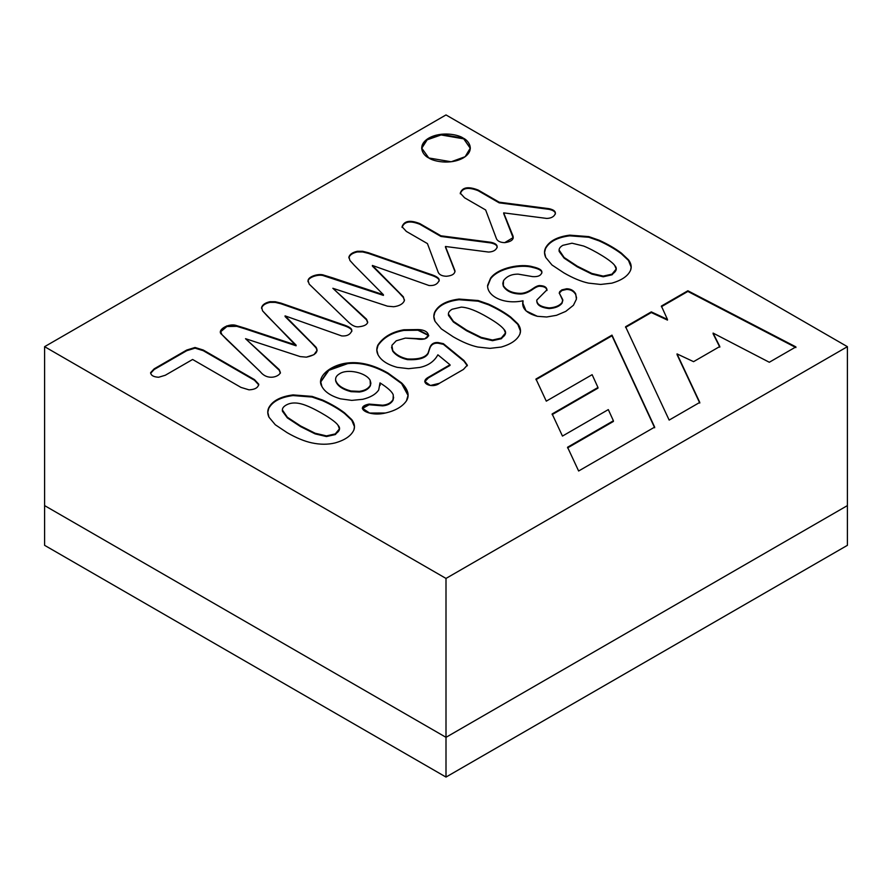 <?xml version="1.0" encoding="UTF-8"?>
<svg xmlns="http://www.w3.org/2000/svg" width="892" height="892" viewBox="0 0 892 892"><rect width="100%" height="100%" fill="white"/><g stroke="black" fill="none" stroke-linecap="round" stroke-linejoin="round"><path stroke-width="1.34" d="M44.6 505.597L446 737.338L847.4 505.597L446 737.338L44.6 505.597L44.6 545.324L44.6 346.676L446 114.934L847.4 346.676L847.4 545.324L847.4 346.676L446 578.429L44.6 346.676L44.6 505.597L446 737.338L446 777.066L446 578.429L446 737.338L847.4 505.597L446 737.338L44.6 505.597M44.6 545.324L446 777.066L847.4 545.324L446 777.066L44.6 545.324M847.4 346.676L446 114.934L44.6 346.676L446 578.429L847.4 346.676M150.636 372.622C150.882 375.443 153.558 376.982 158.653 377.249L165.288 375.253L192.616 359.476L165.288 375.253L158.653 377.249C153.558 376.982 150.882 375.443 150.636 372.622L154.182 368.831L186.729 350.043L195.047 347.49L203.242 350.021L254.476 379.602L258.725 384.196C258.201 387.674 254.967 389.559 249.024 389.849L240.963 387.396L192.616 359.476L240.963 387.396L249.024 389.849C254.967 389.559 258.201 387.674 258.725 384.196L254.476 379.602L203.242 350.021L195.047 347.49L186.729 350.043L154.182 368.831L150.614 372.967M351.76 330.843C352.262 328.635 349.095 326.494 342.283 324.398L280.958 303.113L275.282 301.73L270.02 301.697C265.359 302.734 262.571 304.607 261.646 307.305L262.571 310.851L296.099 345.795L245.4 328.947L296.099 345.795L296.099 345.137L245.4 328.289L245.4 328.947L236.759 326.316L226.925 326.517L220.67 331.746L226.925 326.517L236.759 326.316L245.4 328.947L245.4 328.289L236.759 325.658L226.635 325.948L220.659 331.423L221.885 334.556L226.624 339.484L260.319 371.719C267.712 381.14 279.441 376.513 280.378 372.522L279.229 369.6L245.523 338.692L279.229 369.6L280.378 372.522C279.441 376.513 267.712 381.14 260.319 371.719L221.885 334.556C215.797 330.609 228.642 322.469 236.759 325.658L296.099 345.137L267.054 315.79L262.571 310.851L261.646 307.305C262.571 304.607 265.359 302.734 270.02 301.697L275.282 301.73L280.958 303.113L342.283 324.398C349.095 326.494 352.262 328.635 351.76 330.843C350.277 334.612 346.932 336.306 341.703 335.927L285.072 315.868L316.069 347.256C318.756 351.883 315.534 355.183 306.369 357.157L300.169 356.588L245.523 338.692L279.229 370.269L280.378 373.179L279.229 370.269L245.523 338.692L300.169 356.588L306.369 357.157L313.973 354.682L317.106 350.288L316.069 347.256L285.072 315.868L341.703 335.927C346.932 336.306 350.277 334.612 351.76 330.843L351.76 330.742M308.03 281.426L308.052 281.17C308.387 277.011 319.247 273.755 324.086 275.907L332.716 278.538L332.716 277.869L324.086 275.238C319.247 273.097 308.387 276.342 308.052 280.512L309.201 284.135L347.635 321.31C351.704 325.424 355.417 327.252 358.796 326.784C364.226 326.216 367.192 324.655 367.694 322.101L366.545 319.191L332.85 288.283L366.545 319.191L367.694 322.101C367.192 324.655 364.226 326.216 358.796 326.784C355.417 327.252 351.704 325.424 347.635 321.31L309.201 284.135L308.052 280.512C308.387 276.342 319.247 273.097 324.086 275.238L383.415 294.717L354.369 265.37L349.898 260.442L348.962 256.885C349.898 254.187 352.686 252.325 357.335 251.288L362.654 251.288L368.273 252.692L429.598 273.989C436.4 276.085 439.578 278.226 439.12 280.4C437.615 284.202 434.259 285.897 429.03 285.518L372.388 265.448L403.385 296.846L404.366 300.682C402.95 303.971 399.393 306.001 393.684 306.737L387.485 306.179L332.85 288.283L366.545 319.849L367.694 322.759L366.545 319.849L332.85 288.283L387.485 306.179L393.684 306.737C399.393 306.001 402.95 303.971 404.366 300.682L404.444 299.812M497.123 247.017C497.335 244.787 495.216 243.204 490.756 242.267L440.938 235.8L440.938 236.458L419.864 224.293L440.938 236.458L440.938 235.8L419.864 223.624L419.864 224.293C410.108 220.424 404.176 221.472 402.058 227.404C404.176 221.472 410.108 220.424 419.864 224.293L419.864 223.624C410.108 219.766 404.176 220.803 402.058 226.746L406.351 231.418L427.435 243.594L406.351 231.418L402.058 226.746C404.176 220.803 410.108 219.766 419.864 223.624L440.938 235.8L490.756 242.267C495.216 243.204 497.335 244.787 497.123 247.017C496.153 250.139 493.309 251.812 488.582 252.057L445.454 246.482L454.931 270.666C455.031 273.855 452.211 275.728 446.468 276.264C442.276 276.141 439.544 274.892 438.284 272.506L427.435 243.594L438.284 272.506C439.544 274.892 442.276 276.141 446.468 276.264C452.211 275.728 455.031 273.855 454.931 270.666L445.454 246.482L488.582 252.057C493.309 251.812 496.153 250.139 497.123 247.017L497.134 246.894M555.359 213.4C555.538 211.192 553.397 209.609 548.937 208.672L499.163 202.172L499.163 202.841L478.09 190.665L499.163 202.841L499.163 202.172L478.09 190.007L478.09 190.665C468.2 186.863 462.268 187.9 460.283 193.787C462.268 187.9 468.2 186.863 478.09 190.665L478.09 190.007C468.2 186.194 462.268 187.242 460.283 193.129L464.587 197.801L485.661 209.977L464.587 197.801L460.283 193.129C462.268 187.242 468.2 186.194 478.09 190.007L499.163 202.172L548.937 208.672C553.397 209.609 555.538 211.192 555.359 213.4C554.311 216.566 551.457 218.239 546.807 218.44L503.679 212.865L512.454 234.696C514.639 238.945 512.064 241.598 504.705 242.646C500.501 242.524 497.781 241.275 496.51 238.889L485.661 209.977L496.51 238.889C497.781 241.275 500.501 242.524 504.705 242.646L513.201 237.551L503.679 212.865L546.807 218.44C551.457 218.239 554.311 216.566 555.359 213.4L555.359 213.288M287.146 432.676L275.282 424.748L268.994 417.233C267.444 413.955 267.355 410.822 268.726 407.822C272.439 400.831 280.545 396.527 293.044 394.911C280.545 396.527 272.439 400.831 268.726 407.822L267.767 412.137L268.994 417.233L275.282 424.748L287.146 432.676C296.289 437.927 304.518 441.328 311.821 442.867C304.518 441.328 296.289 437.927 287.146 432.676M322.491 399.995C331.066 403.909 338.425 408.19 344.58 412.862C338.425 408.19 331.066 403.909 322.491 399.995L312.077 396.394L293.044 394.911M351.76 419.608C354.38 423.12 355.105 426.543 353.923 429.855C351.348 435.72 345.07 440.079 335.102 442.923C327.933 444.673 320.172 444.662 311.821 442.867C320.172 444.662 327.933 444.673 335.102 442.923C345.07 440.079 351.348 435.72 353.923 429.855L354.458 426.688L351.76 419.608L344.58 412.862M380.003 382.891L378.721 389.927C375.811 394.286 370.481 397.419 362.743 399.304L351.76 400.385L340.465 398.824C330.943 396.037 324.744 391.9 321.867 386.403C315.913 376.948 330.676 364.716 347.768 362.955C360.323 361.561 373.737 364.928 388.02 373.057L401.612 382.947C408.157 389.514 409.762 395.49 406.44 400.865C402.392 406.685 395.379 410.733 385.411 413.007C368.485 417.188 353.254 407.12 369.154 404.087L382.623 405.213C387.63 404.767 391.097 402.883 393.026 399.56L393.294 395.067C392.324 391.923 387.897 387.864 380.003 382.891L380.148 385.032L380.003 382.891C387.897 387.864 392.324 391.923 393.294 395.067L393.026 399.56C391.097 402.883 387.63 404.767 382.623 405.213L369.154 404.087L362.33 408.19L369.567 413.041L385.411 413.007C395.379 410.733 402.392 406.685 406.44 400.865L408.09 395.201L401.612 382.947L388.02 373.057C373.737 364.928 360.323 361.561 347.768 362.955L328.68 369.79L320.719 381.665L321.867 386.403C324.744 391.9 330.943 396.037 340.465 398.824L351.76 400.385L362.743 399.304C370.481 397.419 375.811 394.286 378.721 389.927L380.003 382.891M437.883 354.804C434.248 361.472 428.182 365.687 419.686 367.459L408.525 368.686L397.185 367.348C387.485 364.694 381.096 360.491 378.018 354.748C376.391 351.526 376.379 348.248 377.974 344.903C383.382 336.953 392.001 331.902 403.831 329.772L417.913 329.572C432.174 329.761 431.75 341.803 416.497 338.871L405.336 338.101L396.215 340.811L391.878 345.371L392.759 350.578C395.87 354.659 400.776 357.447 407.466 358.963C418.571 359.521 425.439 357.525 428.093 352.987L429.598 348.281C430.847 344.178 433.646 342.26 437.972 342.528L443.369 343.654L463.963 360.502L467.33 365.151L463.427 369.444L439.477 383.281C432.107 389.135 418.337 382.735 428.405 377.249L450.014 364.772L437.883 354.804L450.014 364.772L428.405 377.249L424.748 381.397L430.345 385.489L439.477 383.281L463.427 369.444L467.33 365.151L463.963 360.502L443.369 343.654L437.972 342.528C433.646 342.26 430.847 344.178 429.598 348.281L428.093 352.987C425.439 357.525 418.571 359.521 407.466 358.963C400.776 357.447 395.87 354.659 392.759 350.578L391.878 345.371L396.215 340.811L405.336 338.101L424.77 338.915L428.673 335.258L417.913 329.572L403.831 329.772C392.001 331.902 383.382 336.953 377.974 344.903L376.792 349.82L378.018 354.748C381.096 360.491 387.485 364.694 397.185 367.348L408.525 368.686L419.686 367.459C428.182 365.687 434.248 361.472 437.883 354.804M453.203 336.797L441.339 328.88L435.051 321.365C433.501 318.098 433.412 314.965 434.783 311.955C438.507 304.952 446.602 300.66 459.046 299.065L478.134 300.526L488.537 304.127C497.067 308.063 504.437 312.345 510.637 316.995L517.806 323.74C520.426 327.264 521.129 330.698 519.936 334.021C517.338 339.885 511.071 344.245 501.114 347.077L489.953 348.359L477.822 347.033C470.552 345.483 462.346 342.071 453.203 336.797C462.346 342.071 470.552 345.483 477.822 347.033L489.953 348.359L501.114 347.077C511.071 344.245 517.338 339.885 519.936 334.021L520.471 330.787L517.806 323.74L510.637 316.995C504.437 312.345 497.067 308.063 488.537 304.127L478.134 300.526L459.046 299.065C446.602 300.66 438.507 304.952 434.783 311.955L433.813 316.27L435.051 321.365L441.339 328.88L453.203 336.797M562.796 299.712L562.038 302.544C559.596 305.677 555.315 307.472 549.204 307.918C540.831 306.959 536.694 304.339 536.806 300.035L546.986 289.811C546.673 287.224 544.432 285.83 540.262 285.618C538.567 285.317 536.092 286.321 532.814 288.64C527.886 292.119 523.325 293.68 519.133 293.312C511.607 292.911 506.344 290.324 503.322 285.574L502.843 283.266L503.501 280.712C506.723 276.264 511.64 274.078 518.252 274.145L532.635 276.62C538.021 276.977 541.098 275.561 541.857 272.383C542.18 270.098 539.125 268.224 532.68 266.775C521.519 263.374 498.338 267.433 490.578 278.159L487.612 285.34C486.976 296.222 503.88 304.874 523.035 300.782C503.88 304.874 486.976 296.222 487.612 285.34L490.578 278.159C498.338 267.433 521.519 263.374 532.68 266.775C539.125 268.224 542.18 270.098 541.857 272.383C541.098 275.561 538.021 276.977 532.635 276.62L518.252 274.145C511.64 274.078 506.723 276.264 503.501 280.712L503.322 285.574C506.344 290.324 511.607 292.911 519.133 293.312C523.325 293.68 527.886 292.119 532.814 288.64C536.092 286.321 538.567 285.317 540.262 285.618C544.432 285.83 546.673 287.224 546.986 289.811L536.806 300.035C536.694 304.339 540.831 306.959 549.204 307.918C555.315 307.472 559.596 305.677 562.038 302.544L562.796 299.712L559.518 293.524L559.652 291.706L561.871 289.867L566.688 288.763C570.769 288.841 573.768 290.536 575.686 293.847L576.433 299.143L573.422 305.276L565.762 311.386L556.463 315.322L546.673 316.995L537.33 316.303C526.057 313.148 521.296 307.974 523.035 300.782L522.835 303.191L526.035 310.884L537.33 316.303L546.673 316.995L556.463 315.322L565.762 311.386L573.422 305.276L576.433 299.143L575.686 293.847C573.768 290.536 570.769 288.841 566.688 288.763L561.871 289.867L559.652 291.706L559.518 293.524L562.841 300.626M563.9 272.885L551.992 264.991L545.748 257.454C544.198 254.187 544.109 251.053 545.48 248.043C549.238 241.03 557.333 236.737 569.743 235.154L588.832 236.614L599.19 240.238C607.753 244.152 615.134 248.433 621.334 253.072L628.503 259.828C631.123 263.352 631.837 266.786 630.633 270.098C628.135 275.918 621.869 280.266 611.812 283.165L600.651 284.448L588.519 283.121C581.249 281.571 573.043 278.159 563.9 272.885C573.043 278.159 581.249 281.571 588.519 283.121L600.651 284.448L611.812 283.165C621.869 280.266 628.135 275.918 630.633 270.098L631.179 266.875L628.503 259.828L621.334 253.072C615.134 248.433 607.753 244.152 599.19 240.238L588.832 236.614L569.743 235.154C557.333 236.737 549.238 241.03 545.48 248.043L544.521 252.358L545.748 257.454L551.992 264.991L563.9 272.885M463.204 138.104C468.924 140.613 475.704 150.48 463.204 157.973C450.237 165.187 433.133 161.274 428.796 157.973C423.076 155.464 416.296 145.597 428.796 138.104C441.763 130.89 458.867 134.804 463.204 138.104L440.793 134.313L426.844 139.386L421.671 148.039L428.796 157.973L451.207 161.764L465.156 156.702L470.329 148.039L463.204 138.104L470.318 148.373L463.204 138.104M699.774 402.403L669.156 420.087L625.582 326.74L651.305 311.877L667.461 319.436L661.385 306.067L687.877 290.77L795.909 346.899L769.305 362.263L713.087 333.084L719.811 346.509L693.575 361.661L677.028 353.901L699.774 402.403L677.028 353.901L693.575 361.661L719.811 346.509L713.087 333.084L769.305 362.263L795.909 346.899L687.877 290.77L661.385 306.067L667.461 319.436L651.305 311.877L625.582 326.74L669.156 420.087L699.774 402.403M654.661 427.112L578.629 470.998L567.557 447.249L613.406 420.779L608.311 409.606L562.462 436.077L552.148 413.944L597.974 387.485L592.132 374.673L546.283 401.155L535.969 379.022L611.99 335.124L654.661 427.112L611.99 335.124L535.969 379.022L546.283 401.155L592.132 374.673L597.974 387.485L552.148 413.944L562.462 436.077L608.311 409.606L613.406 420.779L567.557 447.249L578.629 470.998L654.661 427.112M567.557 447.918L613.406 421.448L613.406 420.779L613.406 421.448L567.557 447.918M552.148 414.602L597.974 388.143L597.974 387.485L597.974 388.143L552.148 414.602M535.969 379.68L611.99 335.782L611.99 335.124L654.661 427.77L611.99 335.782L535.969 379.68M625.582 327.397L651.305 312.546L651.305 311.877L651.305 312.546L667.461 320.094L667.461 319.436L667.461 320.094L651.305 312.546L625.582 327.397M661.385 306.725L687.877 291.428L687.877 290.77L687.877 291.428L795.909 347.568L687.877 291.428L661.385 306.725M713.087 333.753L719.811 347.166L713.087 333.753M677.028 354.559L699.774 403.061L677.028 354.559M421.682 148.373L427.156 139.821L441.094 134.948L463.204 138.773L441.094 134.948L427.156 139.821L421.682 148.373M559.161 250.775L564.123 257.476L577.28 266.195L591.887 273.454L603.226 276.107C611.288 276.487 619.795 270.633 614.778 265.604C612.046 260.977 594.117 250.217 583.602 246.025L572.006 243.204L562.841 245.333C560.02 246.961 558.793 248.779 559.161 250.775C558.793 248.779 560.02 246.961 562.841 245.333L572.006 243.204L583.602 246.025C594.117 250.217 612.046 260.977 614.778 265.604L616.171 269.072L611.99 274.156L603.226 276.107L591.887 273.454L577.28 266.195L564.123 257.476L559.094 250.061L559.161 251.433L564.123 258.134L577.28 266.853L591.887 274.112L603.226 276.776L611.99 274.814L616.16 269.406L612.224 274.691L603.226 276.776L591.887 274.112L577.28 266.853L564.123 258.134L559.106 250.396M544.521 252.692L545.48 248.701C549.238 241.687 557.333 237.395 569.743 235.822L588.832 237.272L599.19 240.907C607.753 244.821 615.134 249.091 621.334 253.741L628.503 260.486L631.168 267.199L628.503 260.486L621.334 253.741C615.134 249.091 607.753 244.821 599.19 240.907L588.832 237.272L569.743 235.822C557.333 237.395 549.238 241.687 545.48 248.701L544.521 252.692M487.612 285.34L487.589 286.588M487.601 286.265L490.578 278.817C498.338 268.091 521.519 264.043 532.68 267.444C539.125 268.893 542.18 270.755 541.857 273.041C542.18 270.755 539.125 268.893 532.68 267.444C521.519 264.043 498.338 268.091 490.578 278.817L487.601 286.265M502.843 283.6L503.322 286.232C506.344 290.993 511.607 293.568 519.133 293.981C523.325 294.338 527.886 292.788 532.814 289.298C536.092 286.99 538.567 285.975 540.262 286.287C544.432 286.488 546.673 287.893 546.986 290.48C546.673 287.893 544.432 286.488 540.262 286.287C538.567 285.975 536.092 286.99 532.814 289.298C527.886 292.788 523.325 294.338 519.133 293.981C511.607 293.568 506.344 290.993 503.322 286.232M559.652 291.706L559.518 293.524M536.75 301.072L536.806 300.035M536.806 300.704C536.694 304.997 540.831 307.617 549.204 308.576C555.315 308.13 559.596 306.346 562.038 303.202L562.796 300.37L562.038 303.202C559.596 306.346 555.315 308.13 549.204 308.576C540.831 307.617 536.694 304.997 536.806 300.704M559.329 293.078L561.871 290.524L566.688 289.432C570.769 289.51 573.768 291.205 575.686 294.516L576.555 297.861L575.686 294.516C573.768 291.205 570.769 289.51 566.688 289.432L561.871 290.524L559.329 293.078M522.846 303.514L523.035 301.44L522.846 303.514M448.464 314.686L453.426 321.388L466.572 330.107L481.189 337.366L492.518 340.019C500.613 340.398 509.076 334.545 504.08 329.516C501.616 326.282 496.197 322.246 487.835 317.418C476.763 310.873 467.921 307.439 461.309 307.116L452.144 309.245C449.345 310.862 448.118 312.679 448.464 314.686C448.118 312.679 449.345 310.862 452.144 309.245L461.309 307.116C467.921 307.439 476.763 310.873 487.835 317.418C496.197 322.246 501.616 326.282 504.08 329.516L505.474 332.984L501.293 338.068L492.518 340.019L481.189 337.366L466.572 330.107L453.426 321.388L448.397 313.995L448.464 315.355L453.426 322.045L466.572 330.765L481.189 338.023L492.518 340.688L501.293 338.737L505.463 333.318L501.527 338.603L492.518 340.688L481.189 338.023L466.572 330.765L453.426 322.045L448.408 314.33M433.824 316.604L434.783 312.613C438.507 305.61 446.602 301.318 459.046 299.734L478.134 301.184L488.537 304.796C497.067 308.721 504.437 313.014 510.637 317.652L517.806 324.398L520.471 331.11L517.806 324.398L510.637 317.652C504.437 313.014 497.067 308.721 488.537 304.796L478.134 301.184L459.046 299.734C446.602 301.318 438.507 305.61 434.783 312.613L433.824 316.604M376.792 350.155L377.974 345.572C383.382 337.611 392.001 332.571 403.831 330.43L417.913 330.23L428.662 335.582L417.913 330.23L403.831 330.43C392.001 332.571 383.382 337.611 377.974 345.572L376.792 350.155M391.621 347.401L392.759 351.247C395.87 355.317 400.776 358.116 407.466 359.632C418.571 360.178 425.439 358.183 428.093 353.645L429.598 348.939C430.847 344.836 433.646 342.918 437.972 343.186L443.369 344.312L463.963 361.16L467.33 365.82L463.963 361.16L443.369 344.312L437.972 343.186C433.646 342.918 430.847 344.836 429.598 348.939L428.093 353.645C425.439 358.183 418.571 360.178 407.466 359.632C400.776 358.116 395.87 355.317 392.759 351.247L391.621 347.401M424.77 381.72L428.405 377.249L428.405 377.907L450.014 365.43L450.014 364.772L450.014 365.43L428.405 377.907L424.77 381.72M320.719 381.999L328.88 370.303L347.768 363.613C360.323 362.219 373.737 365.586 388.02 373.715L401.612 383.605L408.09 395.535L401.612 383.605L388.02 373.715C373.737 365.586 360.323 362.219 347.768 363.613L328.88 370.303L320.719 381.999M335.682 380.315C337.31 385.154 342.417 388.722 351.002 390.997L359.42 391.354C364.839 390.584 368.485 388.511 370.358 385.143L370.135 380.26C365.876 372.499 347.211 368.507 339.584 373.77C336.529 375.532 335.236 377.706 335.682 380.315C335.236 377.706 336.529 375.532 339.584 373.77C347.211 368.507 365.876 372.499 370.135 380.26L370.849 383.014L370.358 385.143C368.485 388.511 364.839 390.584 359.42 391.354L351.002 390.997C342.417 388.722 337.31 385.154 335.682 380.315L335.682 380.973C337.31 385.823 342.417 389.38 351.002 391.666L359.42 392.023C364.839 391.242 368.485 389.168 370.358 385.812L370.838 383.348L370.358 385.812C368.485 389.168 364.839 391.242 359.42 392.023L351.002 391.666C342.417 389.38 337.31 385.823 335.682 380.973L335.593 379.992M362.353 408.525L369.154 404.756L382.623 405.871C387.63 405.425 391.097 403.541 393.026 400.229L393.595 397.419L393.026 400.229C391.097 403.541 387.63 405.425 382.623 405.871L369.154 404.756L362.353 408.525M282.418 410.554L287.369 417.255L300.571 425.941L315.132 433.233L326.472 435.887C334.667 436.266 343.019 430.357 338.079 425.361C335.403 420.712 317.396 409.974 306.859 405.804C298.307 402.281 291.383 402.047 286.087 405.113C283.31 406.719 282.095 408.536 282.418 410.554C282.095 408.536 283.31 406.719 286.087 405.113C291.383 402.047 298.307 402.281 306.859 405.804C317.396 409.974 335.403 420.712 338.079 425.361L339.439 428.84L335.28 433.913L326.472 435.887L315.132 433.233L300.571 425.941L287.369 417.255L282.351 409.896L282.418 411.223L287.369 417.913L300.571 426.61L315.132 433.891L326.472 436.556L335.28 434.571L339.428 429.163L335.515 434.449L326.472 436.556L315.132 433.891L300.571 426.61L300.571 425.941L300.571 426.61L287.369 417.913L282.374 410.231M267.767 412.472L268.726 408.48C272.439 401.489 280.545 397.185 293.044 395.569L312.077 397.052L322.491 400.664C331.066 404.567 338.425 408.848 344.58 413.52L351.76 420.266L354.458 426.688M344.58 413.52C338.425 408.848 331.066 404.567 322.491 400.664M499.163 202.841L548.937 209.33C553.397 210.278 555.538 211.85 555.359 214.058C555.538 211.85 553.397 210.278 548.937 209.33L499.163 202.841M503.679 213.523L513.179 237.885L503.679 213.523M440.938 236.458L490.756 242.925C495.216 243.862 497.335 245.445 497.123 247.675C497.335 245.445 495.216 243.862 490.756 242.925L440.938 236.458M454.931 271.324L445.454 247.14L454.953 271.502M454.976 271.837L454.931 270.666M308.052 280.512L308.008 281.76M404.366 300.682L403.385 296.846L372.388 265.448L372.388 266.117L372.388 265.448L429.03 285.518C434.259 285.897 437.615 284.202 439.12 280.4C439.578 278.226 436.4 276.085 429.598 273.989L368.273 252.692L362.654 251.288L357.335 251.288C352.686 252.325 349.898 254.187 348.962 256.885L349.898 260.442L354.369 265.37L383.415 294.717L332.716 277.869L332.716 278.538L383.415 295.386L383.415 294.717L383.415 295.386L324.086 275.907C319.247 273.755 308.387 277.011 308.052 281.17M348.962 256.885L348.895 257.665M348.917 258L348.962 257.543C349.898 254.856 352.686 252.982 357.335 251.945L362.654 251.945L368.273 253.35L429.598 274.647C436.4 276.743 439.578 278.884 439.12 281.069C439.578 278.884 436.4 276.743 429.598 274.647L368.273 253.35L362.654 251.945L357.335 251.945C352.686 252.982 349.898 254.856 348.962 257.543L348.917 258M372.388 266.117L399.003 292.721L403.385 297.504L404.433 300.147L403.385 297.504L399.003 292.721L372.388 266.117M261.646 307.305L261.579 308.086M261.59 308.409L261.646 307.963C262.571 305.265 265.359 303.403 270.02 302.366L275.282 302.388L280.958 303.771L342.283 325.067C349.095 327.152 352.262 329.304 351.76 331.512C352.262 329.304 349.095 327.152 342.283 325.067L280.958 303.771L275.282 302.388L270.02 302.366C265.359 303.403 262.571 305.265 261.646 307.963L261.59 308.409M285.072 316.526L311.687 343.141L316.069 347.925L317.095 350.612L316.069 347.925L311.687 343.141L285.072 316.526M258.725 385.076L258.725 384.196M150.636 373.28L154.182 369.5L186.729 350.712L195.047 348.148L203.242 350.679L254.476 380.26L258.725 384.865L254.476 380.26L203.242 350.679L195.047 348.148L186.729 350.712L154.182 369.5L150.636 373.291M616.171 269.072L616.171 269.741M631.179 266.875L631.179 267.533M502.843 283.266L502.843 283.935M522.835 303.191L522.835 303.849M559.284 292.754L559.284 293.412M505.474 332.984L505.474 333.653M520.471 330.787L520.471 331.445M391.61 347.066L391.61 347.724M428.673 335.258L428.673 335.916M380.148 384.697L380.148 385.366M370.849 383.014L370.849 383.672M393.595 397.096L393.595 397.754M408.09 395.201L408.09 395.87M339.439 428.84L339.439 429.498M267.767 412.137L267.767 412.806M513.201 237.551L513.201 238.22M220.659 331.423L220.659 332.08"/></g></svg>

